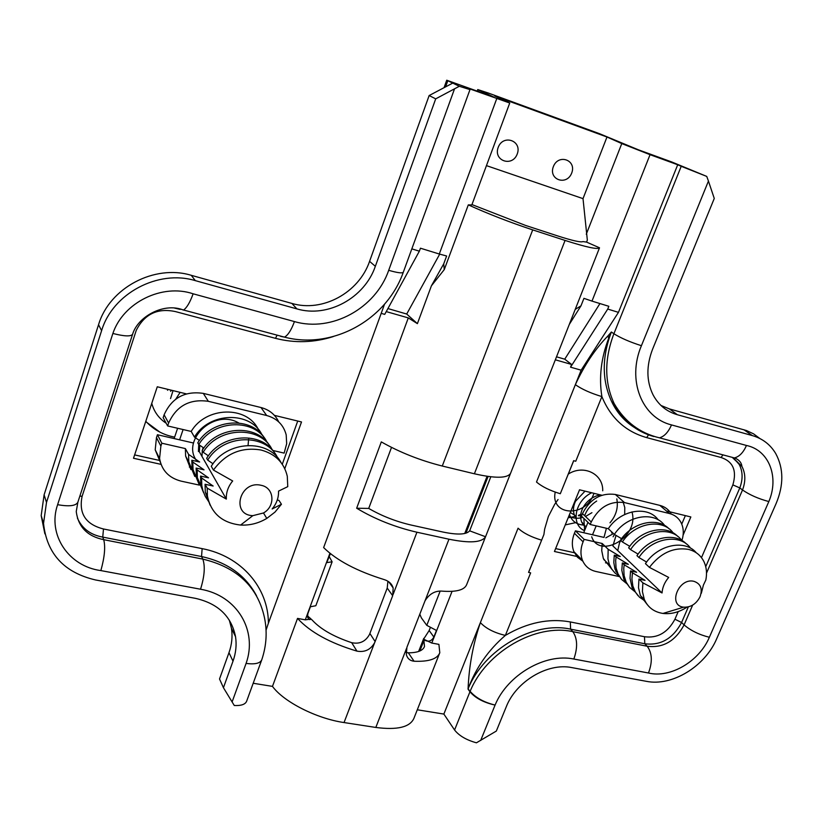 <?xml version="1.0" encoding="UTF-8"?>
<svg xmlns="http://www.w3.org/2000/svg" width="823" height="823" viewBox="0 0 823 823"><rect width="100%" height="100%" fill="white"/><g stroke="black" fill="none" stroke-linecap="round" stroke-linejoin="round"><path stroke-width="1.23" d="M555.628 548.581L575.143 552.922M681.753 524.107L685.364 515.62M579.104 556.945L554.445 551.492L579.536 489.798L601.87 495.251M666.414 510.99L690.847 516.957L683.111 535.104M607.6 563.261L605.481 562.788M161.03 464.357L133.501 458.257L157.275 386.779L186.337 393.867M274.398 415.358L301.506 421.962L284.799 468.668M282.289 464.254L297.72 421.047M134.622 454.903L159.919 460.53M189.341 467.073L190.041 467.227M555.33 359.816L571.615 364.455L570.545 367.171L581.141 370.185L536.503 482.011C541.863 486.619 549.795 490.529 560.298 493.738L573.713 460.715L575.761 461.24L573.713 460.715M560.298 493.738L573.662 460.664M541.565 540.135C531.113 537.028 523.274 533.057 518.068 528.191L480.375 622.62C485.951 628.525 494.284 632.794 505.363 635.407L530.65 572.859L528.551 572.366L543.9 534.549L544.651 529.138L548.365 516.463L554.661 504.345L558.056 499.51M528.603 572.427L543.9 534.549M571.697 173.046C576.872 160.001 558.323 153.417 553.344 166.647C548.252 179.795 566.78 186.142 571.697 173.046M517.225 154.035C522.379 140.712 503.151 133.882 498.193 147.399C493.121 160.824 512.328 167.408 517.225 154.035M261.683 660.015L246.643 701.206C245.336 704.385 241.221 705.825 234.298 705.517L232.107 701.947L246.077 663.42C257.825 630.727 237.23 595.482 200.534 589.227L100.859 570.586C104.614 557.161 105.57 546.853 103.719 539.682L102.752 537.1L201.542 556.543C227.261 562.191 245.614 575.298 256.581 595.873M452.064 591.346L431.777 643.051L438.906 644.368L439.791 652.762C437.311 659.017 428.742 661.846 414.062 661.229C410.132 660.828 407.56 658.657 406.346 654.727L406.901 647.31L425.049 600.759C429.277 594.062 434.75 590.842 441.467 591.089C456.096 592.262 464.511 590.07 466.692 584.536L599.514 247.805L586.552 242.096L587.334 240.1L583.013 198.631L606.983 137.009L494.705 95.993L509.735 103.019L465.448 87.361L469.984 89.625L459.316 86.271L435.706 98.853L375.339 266.313C364.568 297.967 327.863 318.11 296.887 308.892L195.308 280.633C158.263 269.316 112.607 293.358 101.61 330.661L46.5 502.421L43.537 523.397C46.777 553.756 64.132 572.613 95.622 579.978L195.421 598.342C218.044 603.506 231.407 616.283 235.532 636.663C236.777 644.779 235.934 652.958 233.002 661.178L223.434 687.709L232.107 701.947M583.013 198.631L486.455 165.629M586.552 242.096L582.931 241.581C580.884 242.559 572.458 240.676 557.644 235.913L525.516 225.42L471.96 204.577M490.817 476.784L469.655 530.835L485.539 536.74L510.517 473.41C507.235 478.369 495.189 478.492 474.398 473.781L442.27 466.034C420.172 460.448 399.855 452.403 381.306 441.9L356.657 508.223L368.714 508.429C381.738 515.97 395.894 521.515 411.191 525.064L442.99 532.049C457.516 535.043 466.404 534.641 469.655 530.835M417.292 709.786L443.864 714.076L454.574 730.001L469.943 691.783L467.999 689.067M459.316 86.271L446.735 80.222L493.738 97.021L477.752 89.563L488.029 92.937L599.473 133.676L638.319 149.776L671.774 161.977L706.741 176.41L708.438 181.081L641.415 345.701C626.735 380.154 641.847 417.714 671.517 424.925L746.461 445.469C769.073 450.171 779.319 477.042 768.836 501.557L709.364 637.269C699.344 661.301 670.334 678.461 648.483 672.998C652.629 661.877 652.197 652.958 647.187 646.24L644.8 643.761L644.481 636.724L570.329 621.951C548.992 618.073 527.337 622.558 505.363 635.407C488.286 650.088 475.859 667.906 468.081 688.841C469.017 665.992 473.122 643.905 480.375 622.62L443.864 714.076M406.006 652.433L408.352 652.824C417.508 652.793 422.888 650.684 424.493 646.518L423.927 640.572L419.853 650.993M431.777 643.051L423.608 639.152L423.927 640.572M423.608 639.152L429.174 630.521L433.875 637.033L436.457 630.449L426.787 625.346L421.366 617.867L419.781 614.143M430.141 628.052L429.174 630.521M307.452 615.82L312.112 619.997C320.497 629.142 333.685 636.693 351.688 642.681C359.497 644.316 365.381 641.662 369.362 634.708L369.887 633.494L375.123 641.559L374.588 642.784C370.607 649.728 364.723 652.505 356.945 651.127C329.92 643.01 310.117 632.105 297.535 618.402L305.292 619.832L329.9 553.303M386.254 311.608L408.301 317.894L323.634 547.583C336.73 560.453 356.904 571.131 384.166 579.587C388.888 581.059 391.892 583.857 393.168 587.972L392.674 595.739L387.221 588.044L369.887 633.494M381.193 313.368L384.732 314.376L419.36 251.18L411.829 248.865M253.196 683.265L272.475 686.382C283.698 701.865 316.577 718.602 344.045 722.553L375.823 727.45C397.303 730.238 410.008 727.193 413.938 718.294L439.533 653.39M297.535 618.402L272.475 686.382M387.221 588.044L387.911 581.223M368.714 508.429L391.511 447.403M485.539 536.74C481.918 542.573 469.727 543.396 448.967 539.209L416.932 532.224C394.906 527.121 374.815 519.118 356.657 508.223M599.514 247.805C597.827 249.688 586.346 247.229 565.072 240.429L532.697 229.884C509.9 222.333 488.43 214.001 468.308 204.886L444.266 269.605L443.71 263.874L446.632 255.994L439.287 254.019L496.701 98.76M408.301 317.894L417.395 323.645L431.417 285.807L444.266 269.605M570.545 367.171L607.734 309.067L618.464 312.359L677.71 164.765L650.047 154.683L591.984 301.105L608.835 306.3L607.734 309.067M581.141 370.185L618.464 312.359M653.236 436.087L653.812 436.54C636.056 431.561 622.836 420.563 614.143 403.548C604.36 382.458 604.277 359.188 613.896 333.747L681.218 166.308L677.71 164.765M575.761 461.24L601.891 396.593C590.636 393.188 581.799 389.207 575.359 384.67C584.361 365.165 595.235 348.901 607.971 335.897L611.376 332.008L608.691 338.253C601.078 358.149 598.815 377.592 601.891 396.593C610.635 417.95 625.562 431.612 646.652 437.599L721.092 457.506L722.933 454.862M419.36 251.18L420.45 248.207L439.287 254.019M708.438 181.081L714.271 198.446L652.649 349.045C646.209 365.772 646.333 381.018 653.02 394.762C658.451 404.947 666.568 411.603 677.36 414.73L752.304 435.583C762.561 438.566 770.369 444.564 775.729 453.566C783.702 468.39 783.835 485.025 776.14 503.491L716.679 638.771C705.033 666.465 672.093 686.577 646.405 681.331L571.8 667.597C547.799 662.525 516.052 681.393 506.227 706.875L496.331 731.061L476.424 742.809C466.353 740.011 459.069 735.741 454.574 730.001M375.123 641.559L392.674 595.739M556.513 356.822L564.743 359.178L599.946 303.564M660.972 405.461L669.418 408.918L746.451 430.532L753.611 433.875L759.855 438.515M452.64 83.154L429.143 95.54L369.578 261.344C358.941 292.69 322.595 312.606 291.898 303.43L191.265 275.314C154.57 264.06 109.408 287.813 98.544 324.735L44.103 494.829L41.181 515.62L44.874 533.849M429.143 95.54L435.706 98.853M586.274 234.246L621.777 143.583L606.983 137.009M621.777 143.583L650.047 154.683M681.218 166.308L706.741 176.41M229.329 620.161L231.458 628.34C232.703 636.395 231.88 644.502 228.979 652.66L219.525 678.975L223.434 687.709M387.921 308.563L406.706 314.036L439.698 254.142M509.735 103.04L471.826 204.937L468.308 204.886M591.984 301.105L583.939 298.348L580.976 305.837L569.269 324.468M580.976 305.837L575.226 309.397M768.836 501.557C758.487 498.789 749.712 494.932 742.521 489.983L739.805 487.916C743.046 479.192 742.83 471.353 739.167 464.388L733.55 458.03M721.092 457.506C733.108 461.538 737.027 470.663 732.861 484.881L739.805 487.916L705.733 566.687M384.526 304.212L268.401 623.165C268.37 587.725 241.448 556.122 202.139 548.632L103.482 528.983L102.752 537.1C90.53 534.899 82.084 528.561 77.413 518.109M266.076 630.12L268.401 623.165M431.417 285.807L443.71 263.874M246.077 663.42C254.924 664.562 260.15 663.359 261.765 659.799L261.807 659.665M100.859 570.586C68.762 566.43 47.168 534.765 57.61 504.674L112.874 333.459C124.335 336.391 130.908 336.669 132.596 334.272L132.637 334.159M112.874 333.459C123.306 302.339 162.285 283.338 193.127 293.801C189.938 302.525 186.728 307.925 183.519 310.014L183.436 310.055M746.461 445.469C743.385 452.455 739.424 456.59 734.6 457.866L734.322 457.927M648.483 672.998L573.847 659.038C545.351 652.927 507.493 674.829 495.086 705.064C483.996 702.348 475.673 697.77 470.128 691.33C486.146 651.795 535.763 623.32 572.818 631.653L570.586 629.153L644.8 643.761C660.632 645.757 672.895 638.669 681.598 622.497L688.347 606.89M564.743 359.178L571.615 364.455M406.706 314.036L417.395 323.645M310.343 618.268L310.837 619.102L305.292 619.832M329.066 556.327L332.122 561.811L326.741 562.613L330.383 553.684M332.122 561.811L315.837 605.738L310.405 606.757L307.864 613.639L307.555 616.941C308.584 619.462 309.674 620.182 310.837 619.102M433.875 637.033C431.561 641.251 428.33 642.228 424.184 639.975M201.974 456.384L202.304 450.716M202.437 450.068L203.137 447.568M198.744 444.523L198.415 451.529M180.144 392.355L175.824 399.062M167.522 390.277L167.717 389.33M170.659 391.367L171.174 390.174M173.046 390.627L170.536 398.569M248.618 439.215L248.083 445.14M197.263 461.477C180.381 441.488 213.239 408.064 238.68 422.929M280.9 462.351C268.504 438.587 226.49 440.531 211.285 466.302L213.445 470.067C225.615 453.463 241.478 446.786 261.045 450.016C275.324 453.915 284.069 462.66 287.289 476.25L287.762 486.65L278.544 491.115C278.76 497.596 276.631 503.553 272.146 508.974L281.445 504.252L274.964 512.112L266.786 518.418C258.556 523.315 249.832 525.527 240.604 525.053C222.117 522.934 211.048 513.233 207.406 495.96L207.201 488.111L226.335 499.098C226.027 492.545 228.136 486.496 232.683 480.961L213.445 470.067M213.023 463.781L207.725 460.129C223.105 433.978 266.004 432.867 277.485 457.567M208.733 501.68L205.287 496.464L202.9 490.652L201.81 485.704L201.584 477.947L213.136 486.023L205.071 484.263L205.287 492.082L210.081 505.137M281.445 504.252L278.966 500.405L277.258 500.034M274.975 453.566C262.064 430.871 221.438 433.279 206.676 458.298L207.725 460.129M208.384 455.819L203.199 452.269C218.383 426.427 260.768 425.368 272.207 449.821M203.507 492.483L197.376 477.587L197.15 469.902L208.528 477.834L200.555 476.075L200.771 483.811L201.81 485.704M269.749 445.901C256.93 423.413 216.747 425.748 202.17 450.479L203.199 452.269M203.847 448.051L198.785 444.595C213.764 419.051 255.665 418.053 267.043 442.249M199.094 484.366L193.045 469.655L192.808 462.042L204.032 469.83L196.131 468.071L196.368 475.735L197.376 477.587M194.773 476.435L188.806 461.898L188.57 454.368L199.639 462.012L191.821 460.252L192.808 462.042M191.821 460.252L192.057 467.845L193.045 469.655M196.131 468.071L197.15 469.902M205.071 484.263L207.201 488.111M200.555 476.075L201.584 477.947M264.646 438.422C251.92 416.14 212.169 418.382 197.777 442.846L198.785 444.595M199.413 440.459L194.465 437.095C209.248 411.839 250.676 410.893 262.002 434.842M278.699 421.88C275.191 414.535 269.296 409.751 261.004 407.529L203.322 393.384C184.846 390.74 171.781 397.879 164.106 414.802L163.149 417.662L167.655 425.944L191.203 431.437C205.843 406.408 246.921 405.502 258.206 429.267M191.203 431.437L194.465 437.095M190.915 469.614L185.617 456.055L185.37 448.576L161.843 443.216L157.43 434.729L193.518 443.021M185.37 448.576L188.57 454.368M199.835 445.315L199.331 451.755L226.335 499.098M261.148 485.313C239.874 479.963 230.45 514.931 252.826 515.661L263.483 512.976C275.767 506.186 274.306 487.658 261.148 485.313M272.732 450.448L284.151 453.113L286.671 443.71L286.198 434.904C283.596 424.905 277.094 418.444 266.673 415.512L208.332 401.315C189.65 398.682 176.41 405.924 168.622 423.053L167.655 425.944M157.43 434.729L156.473 437.569L155.208 449.821L160.351 462.289M161.843 443.216L160.876 446.087L159.58 458.473C161.699 470.386 168.869 477.937 181.081 481.126L199.372 485.107M179.609 439.832L183.097 429.544M174.137 438.566L177.614 428.269M614.452 534.456L613.104 536.802M617.754 550.566L619.503 542.871L621.694 538.736M611.582 532.944L612.281 532.45M599.154 495.045C591.727 497.123 586.264 501.485 582.766 508.13M582.756 508.151C580.349 513.12 579.968 517.718 581.614 521.936L583.24 524.858M585.03 491.136L575.503 501.289C573.22 506.238 572.859 510.836 574.403 515.064L575.987 517.893M586.223 526.576L583.414 525.095M570.298 512.503L574.382 515.013M578.456 515.774L580.626 515.682M593.939 493.306C585.914 518.14 550.124 515.97 555.227 492.123M568.343 474.038C583.507 464.244 603.31 473.811 602.714 490.796M591.922 512.688L585.472 516.505M582.828 517.42C577.54 518.891 572.89 518.418 568.868 516.011M583.373 525.064C576.316 524.446 571.687 520.908 569.495 514.468M616.808 498.892C618.443 507.534 616.17 515.507 609.987 522.811M584.556 530.64C570.833 525.239 574.32 501.084 591.675 492.761M622.867 501.156L624.78 507.544L624.678 514.498M613.495 533.592L605.831 537.831M584.628 530.465L583.836 518.377M584.649 515.712C586.84 509.694 590.863 504.808 596.696 501.032M631.971 511.906C639.543 537.686 599.062 559.362 591.696 536.771M696.289 552.778C685.034 539.014 657.783 544.651 645.448 563.642L649.419 567.386C660.427 553.046 673.399 547.038 688.357 549.363C695.672 551.194 700.918 555.402 704.097 561.975C706.545 567.376 707.132 573.374 705.846 579.978L703.398 585.112L701.319 593.301M646.58 562.058L638.905 557.49C651.6 537.841 680.107 532.934 690.579 548.19M644.985 600.913L639.481 597.189L635.418 592.169L632.846 585.997L631.92 578.981L632.465 572.787L645.057 580.38L638.946 579.042L638.494 587.704L640.387 595.574L647.485 604.874M686.413 543.982C674.737 531.493 648.802 537.44 636.961 555.669L638.905 557.49M638.082 554.105L630.552 549.641C643.082 530.207 671.301 525.362 681.763 540.464M635.335 592.025L629.636 587.406L626.149 582.087L624.112 575.647L623.741 568.508L624.204 564.794L636.621 572.263L630.541 570.925L630.037 578.322L632.023 587.334L638 595.677M677.679 536.349C666.044 523.953 640.356 529.806 628.649 547.851L630.552 549.641M629.749 546.307L622.373 541.945C634.739 522.718 662.68 517.955 673.121 532.893M627.136 583.96L621.519 579.382L618.073 574.125L616.036 567.736L615.655 560.648L616.108 556.965L628.35 564.321L622.322 562.973L621.828 570.308L623.824 579.248L629.76 587.54M619.102 576.059L614.987 572.993L611.695 569.043L609.308 564.321L607.94 558.838L608.176 549.291L620.244 556.523L614.267 555.186L616.108 556.965M614.267 555.186L613.793 562.459L615.018 569.238L621.684 579.557M622.322 562.973L624.204 564.794M687.03 607.148C679.088 612.271 671.074 614.37 662.968 613.433C654.09 612.065 647.866 607.395 644.316 599.442L642.413 591.542L642.876 582.849L662.042 592.951C662.422 587.396 664.634 582.221 668.677 577.427L649.419 567.386M638.946 579.042L642.876 582.849M630.541 570.925L632.465 572.787M669.12 528.87C657.536 516.556 632.074 522.327 620.511 540.186L622.373 541.945M621.591 538.674L614.359 534.405C626.57 515.383 654.223 510.682 664.655 525.475M671.311 514.087C668.79 509.622 664.974 506.721 659.861 505.394L615.347 494.469C600.965 492.596 589.998 498.985 582.458 513.634L581.45 516.093L590.214 524.488L608.3 528.705C620.398 509.838 647.845 505.188 658.256 519.879M608.3 528.705L614.359 534.405M611.931 569.393L603.331 558.436L601.736 550.68L602.179 543.489L584.104 539.374L575.421 530.835L604 537.409L606.407 528.263M602.179 543.489L608.176 549.291M616.057 535.413L612.909 545.937L662.042 592.951M693.974 581.336C678.646 577.304 667.422 605.646 683.656 607.179C690.744 607.467 696.186 604.031 700.003 596.881C702.77 588.908 700.764 583.723 693.974 581.336M681.897 540.546C683.934 534.096 683.707 528.232 681.228 522.944C678.738 518.058 674.788 514.92 669.356 513.501L624.472 502.586C609.966 500.723 598.887 507.194 591.243 521.998L590.214 524.488M575.421 530.835L574.423 533.283C571.841 539.857 571.666 545.988 573.898 551.667L577.509 557.284L582.859 561.193M584.104 539.374L583.085 541.853C580.462 548.488 580.277 554.671 582.509 560.401C585.071 566.286 589.535 569.979 595.893 571.481L619.452 576.614M592.519 534.765L596.181 525.876M583.692 532.738L587.961 522.327M598.516 496.608L599.329 494.623M630.511 424.545C622.569 418.609 616.283 410.965 611.674 401.634C601.891 380.586 601.798 357.377 611.376 332.008L613.896 333.747C620.789 338.058 629.955 342.049 641.415 345.701M468.081 688.872L468.081 688.841C483.955 649.306 533.541 620.789 570.586 629.153L570.329 621.951M678.214 611.592L674.932 619.225C667.72 632.63 657.577 638.463 644.481 636.724M732.861 484.881L701.474 557.655M57.61 504.674C69.225 506.742 75.983 505.908 77.876 502.164L76.241 511.577C78.267 526.946 87.423 536.308 103.719 539.682L202.808 559.105L201.542 556.543L202.139 548.632M77.876 502.164L132.606 334.251M488.101 476.445L465.921 533.181M416.932 532.224L393.096 594.473M532.697 229.884L442.27 466.034M565.072 240.429L474.398 473.781M448.967 539.209L425.049 600.759M193.127 293.801L294.439 321.577C331.741 332.492 375.669 308.265 388.703 270.304L454.502 88.925M468.184 688.625L469.943 691.783C475.499 698.192 483.873 702.616 495.086 705.064L480.663 740.474M406.48 648.545L375.823 727.45M374.588 642.784L344.045 722.553M669.418 408.918L677.36 414.73M743.889 429.729L752.304 435.583M44.103 494.829L46.5 502.421M98.544 324.735L101.61 330.661M191.265 275.314L195.308 280.633M291.898 303.43L296.887 308.892M369.578 261.344L375.339 266.313M228.979 652.66L233.002 661.178M447.784 80.808L445.593 86.868M478.636 91.507L479.089 90.283M706.515 573.117L742.521 489.983C745.772 481.239 745.566 473.379 741.904 466.394L732.923 458.061M573.847 659.038C577.828 647.598 577.489 638.473 572.818 631.653L647.187 646.24C663.05 648.236 675.354 641.117 684.088 624.904L681.598 622.497L674.932 619.225M709.364 637.269C699.18 634.749 690.754 630.634 684.088 624.904L692.657 605.1M646.652 437.599L648.534 434.873M180.196 309.407L174.558 308.09M200.534 589.227C204.546 576.275 205.308 566.234 202.808 559.105C237.106 567.345 257.64 586.789 264.42 617.435C267.372 631.498 266.508 645.561 261.817 659.624M103.482 528.983C85.736 524.446 78.607 513.562 82.094 496.341L136.237 330.414C144.478 314.026 157.584 307.761 175.536 311.608L275.489 338.335C294.727 343.294 313.995 342.707 333.294 336.566M82.094 496.341L79.872 496.043M275.489 338.335L277.104 335.146M469.974 89.645L403.321 272.166C402.488 273.493 397.612 272.876 388.703 270.304M280.664 336.37L284.491 337.132C288.029 335.198 291.342 330.002 294.439 321.577M607.971 335.897L608.691 338.253M671.517 424.925C668.266 432.25 664.233 436.55 659.429 437.815L734.27 457.907M408.352 652.824L414.062 661.229M356.945 651.127L351.688 642.681M426.787 625.346L440.182 591.048M166.184 423.248C158.86 418.393 154.055 411.757 151.761 403.363M159.95 432.168L145.702 421.582M164.106 414.802L168.622 423.053M203.322 393.384L208.332 401.315M261.004 407.529L266.673 415.512M156.473 437.569L160.876 446.087M580.76 514.344L578.425 515.373M575.75 516.33L568.137 517.811M582.458 513.634L591.243 521.998M615.347 494.469L624.472 502.586M659.861 505.394L669.356 513.501M574.423 533.283L583.085 541.853M487.093 476.291L464.738 533.489M423.742 638.401L418.629 651.466M41.181 515.62L43.537 523.397M231.458 628.34L235.532 636.663M477.227 90.993L477.752 89.563M446.735 80.222L444.039 87.691M659.429 437.815C639.872 433.165 624.77 421.746 614.143 403.548L611.674 401.634C616.859 412.518 624.318 421.057 634.029 427.26M734.651 457.876C739.116 459.82 741.523 462.66 741.904 466.394L733.859 458.524M403.321 272.166C386.625 319.921 332.523 349.785 284.491 337.132L183.601 310.034M132.596 334.282C137.739 316.608 164.034 302.113 183.385 310.045M393.168 587.961L388.723 581.758M145.794 421.294C153.489 429.647 163.098 434.925 174.62 437.126M205.287 492.082L207.406 495.96M185.617 456.055L188.806 461.898M263.483 512.976L266.786 518.418M252.826 515.661L240.604 525.053M155.208 449.821L159.58 458.473M583.198 523.51L581.594 521.967M575.905 516.484L574.413 515.033M565.257 524.909L575.616 522.656M644.728 600.379L643.833 600.327M615.789 571.337L617.631 573.147M623.824 579.248L625.706 581.1M640.387 595.574L644.316 599.442M632.023 587.334L633.936 589.217M603.743 559.455L609.72 565.35M683.656 607.179L662.968 613.433M573.898 551.667L582.509 560.401"/></g></svg>
